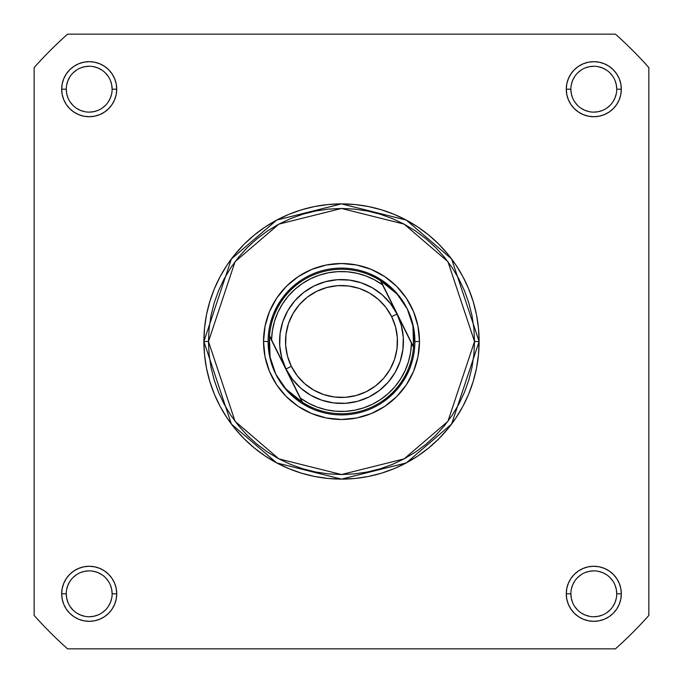 <?xml version="1.0" encoding="UTF-8"?>
<svg xmlns="http://www.w3.org/2000/svg" width="683" height="683" viewBox="0 0 683 683"><rect width="100%" height="100%" fill="white"/><g stroke="black" fill="none" stroke-linecap="round" stroke-linejoin="round"><path stroke-width="1.02" d="M112.132 593.809L112.132 593.8A22.94 22.94 0 0 0 89.2 570.868A22.94 22.94 0 0 0 66.26 593.8L61.675 593.8A27.525 27.525 0 0 1 89.2 566.275A27.525 27.525 0 0 1 116.725 593.8L112.132 593.8A22.94 22.94 0 0 1 89.2 616.74A22.94 22.94 0 0 1 66.26 593.8A22.94 22.94 0 0 1 89.2 570.868A22.94 22.94 0 0 1 112.132 593.8L111.696 589.327L110.39 585.024M66.26 89.191L66.26 89.2A22.94 22.94 0 0 0 89.2 112.132A22.94 22.94 0 0 0 112.132 89.2A22.94 22.94 0 0 0 89.2 66.26A22.94 22.94 0 0 0 66.26 89.2L61.675 89.2A27.525 27.525 0 0 1 89.2 61.675A27.525 27.525 0 0 1 116.725 89.2L112.132 89.2A22.94 22.94 0 0 1 89.2 112.132A22.94 22.94 0 0 1 66.26 89.2A22.94 22.94 0 0 1 89.2 66.26A22.94 22.94 0 0 1 112.132 89.2L111.696 84.726L110.39 80.423M570.868 89.191L570.868 89.2A22.94 22.94 0 0 0 593.8 112.132A22.94 22.94 0 0 0 616.74 89.2A22.94 22.94 0 0 0 593.8 66.26A22.94 22.94 0 0 0 570.868 89.2L566.275 89.2A27.525 27.525 0 0 1 593.8 61.675A27.525 27.525 0 0 1 621.325 89.2L616.74 89.2A22.94 22.94 0 0 1 593.8 112.132A22.94 22.94 0 0 1 570.868 89.2A22.94 22.94 0 0 1 593.8 66.26A22.94 22.94 0 0 1 616.74 89.2L616.297 84.726L614.99 80.423M616.74 593.809L616.74 593.8A22.94 22.94 0 0 0 593.8 570.868A22.94 22.94 0 0 0 570.868 593.8L566.275 593.8A27.525 27.525 0 0 1 593.8 566.275A27.525 27.525 0 0 1 621.325 593.8L616.74 593.8A22.94 22.94 0 0 1 593.8 616.74A22.94 22.94 0 0 1 570.868 593.8A22.94 22.94 0 0 1 593.8 570.868A22.94 22.94 0 0 1 616.74 593.8L616.297 589.327L614.99 585.024M419.482 341.5L414.897 341.5L419.482 341.5L417.987 326.286L413.548 311.653L406.342 298.172L396.644 286.356L384.828 276.658L371.347 269.452L356.714 265.013L341.5 263.518L326.286 265.013L311.653 269.452L298.172 276.658L286.356 286.356L276.658 298.172L269.452 311.653L265.013 326.286L263.518 341.5A77.982 77.982 0 0 1 341.5 263.518A77.982 77.982 0 0 1 419.482 341.5A77.982 77.982 0 0 1 341.5 419.482A77.982 77.982 0 0 1 263.518 341.5L265.013 356.714L269.452 371.347L276.658 384.828L286.356 396.644L298.172 406.342L311.653 413.548L326.286 417.987L341.5 419.482L356.714 417.987L371.347 413.548L384.828 406.342L396.644 396.644L406.342 384.828L413.548 371.347L417.987 356.714L419.482 341.5M268.103 341.5L263.518 341.5L268.103 341.5A73.397 73.397 0 0 0 275.727 374.079L272.304 365.746L270.058 357.004L269.051 348.04L269.486 335.643L271.561 339.835L272.432 330.376L274.575 321.121L277.955 312.242L282.506 303.909L288.141 296.26L294.757 289.447L302.245 283.599L310.449 278.818L319.226 275.189L328.412 272.782L337.846 271.638L347.34 271.791L356.731 273.217L365.84 275.915L374.497 279.817L382.548 284.854L396.994 314.009A61.931 61.931 0 0 1 368.991 396.994A61.931 61.931 0 0 1 286.006 368.991A61.931 61.931 0 0 0 368.991 396.994A61.931 61.931 0 0 0 396.994 314.009L391.649 316.656A55.972 55.972 0 0 1 366.344 391.649A55.972 55.972 0 0 1 291.351 366.344L286.006 368.991L271.561 339.835L286.006 368.991L292.435 379.287L300.751 388.132L310.628 395.184L321.702 400.178L333.526 402.91L345.658 403.286L357.636 401.288L368.991 396.994L379.287 390.565L388.132 382.249L395.184 372.372L400.178 361.298L402.91 349.474L403.286 337.342L401.288 325.364L396.994 314.009L390.565 303.713L382.249 294.868L372.372 287.816L361.298 282.822L349.474 280.09L337.342 279.714L325.364 281.712L314.009 286.006L303.713 292.435L294.868 300.751L287.816 310.628L282.822 321.702L280.09 333.526L279.714 345.658L281.712 357.636L286.006 368.991L300.452 398.146L286.006 368.991L291.351 366.344L287.466 356.082L285.656 345.265L285.998 334.294L288.465 323.605L292.981 313.599L299.35 304.669L307.35 297.156L316.656 291.351L326.918 287.466L337.735 285.656L348.706 285.998L359.395 288.465L369.401 292.981L378.331 299.35L385.844 307.35L391.649 316.656L395.534 326.918L397.344 337.735L397.002 348.706L394.535 359.395L390.019 369.401L383.65 378.331L375.65 385.844L366.344 391.649L356.082 395.534L345.265 397.344L334.294 397.002L323.605 394.535L313.599 390.019L304.669 383.65L297.156 375.65L291.351 366.344A55.972 55.972 0 0 1 316.656 291.351A55.972 55.972 0 0 1 391.649 316.656L396.994 314.009L411.439 343.165L410.568 352.624L408.425 361.879L405.045 370.758L400.494 379.091L394.859 386.74L388.243 393.553L380.755 399.401L372.551 404.182L363.774 407.811L354.588 410.218L345.154 411.362L335.66 411.209L326.269 409.783L317.16 407.085L308.503 403.183L300.452 398.146L302.125 401.527M474.531 341.5L447.928 421.317L404.105 458.882L341.5 474.531L278.895 458.882L235.072 421.317L208.469 341.5L203.884 341.5L231.4 424.075L276.735 462.929L341.5 479.116L406.265 462.929L451.6 424.075L479.116 341.5L474.531 341.5L473.891 354.537L471.979 367.454L468.803 380.115L464.406 392.409L458.822 404.208L452.112 415.409L444.334 425.893L435.566 435.566L425.893 444.334L415.409 452.112L404.208 458.822L392.409 464.406L380.115 468.803L367.454 471.979L354.537 473.891L341.5 474.531L328.463 473.891L315.546 471.979L302.885 468.803L290.591 464.406L278.792 458.822L267.591 452.112L257.107 444.334L247.434 435.566L238.666 425.893L230.888 415.409L224.178 404.208L218.594 392.409L214.197 380.115L211.021 367.454L209.109 354.537L208.469 341.5L209.109 328.463L211.021 315.546L214.197 302.885L218.594 290.591L224.178 278.792L230.888 267.591L238.666 257.107L247.434 247.434L257.107 238.666L267.591 230.888L278.792 224.178L290.591 218.594L302.885 214.197L315.546 211.021L328.463 209.109L341.5 208.469L354.537 209.109L367.454 211.021L380.115 214.197L392.409 218.594L404.208 224.178L415.409 230.888L425.893 238.666L435.566 247.434L444.334 257.107L452.112 267.591L458.822 278.792L464.406 290.591L468.803 302.885L471.979 315.546L473.891 328.463L474.531 341.5L479.116 341.5A137.616 137.616 0 0 1 341.5 479.116A137.616 137.616 0 0 1 203.884 341.5L204.541 354.989L206.522 368.35L209.809 381.447L214.36 394.168L220.131 406.376L227.072 417.953L235.123 428.804L244.19 438.81L254.196 447.877L265.047 455.928L276.624 462.869L288.832 468.64L301.553 473.191L314.65 476.478L328.011 478.459L341.5 479.116L354.989 478.459L368.35 476.478L381.447 473.191L394.168 468.64L406.376 462.869L417.953 455.928L428.804 447.877L438.81 438.81L447.877 428.804L455.928 417.953L462.869 406.376L468.64 394.168L473.191 381.447L476.478 368.35L478.459 354.989L479.116 341.5L478.459 328.011L476.478 314.65L473.191 301.553L468.64 288.832L462.869 276.624L455.928 265.047L447.877 254.196L438.81 244.19L428.804 235.123L417.953 227.072L406.376 220.131L394.168 214.36L381.447 209.809L368.35 206.522L354.989 204.541L341.5 203.884L328.011 204.541L314.65 206.522L301.553 209.809L288.832 214.36L276.624 220.131L265.047 227.072L254.196 235.123L244.19 244.19L235.123 254.196L227.072 265.047L220.131 276.624L214.36 288.832L209.809 301.553L206.522 314.65L204.541 328.011L203.884 341.5A137.616 137.616 0 0 1 341.5 203.884A137.616 137.616 0 0 1 479.116 341.5L451.6 258.925L406.265 220.071L341.5 203.884L276.735 220.071L231.4 258.925L203.884 341.5L208.469 341.5L235.072 261.683L278.895 224.118L341.5 208.469L404.105 224.118L447.928 261.683L474.531 341.5M615.434 648.85L67.566 648.85A411.712 411.712 0 0 1 34.15 615.434L34.15 67.566A411.712 411.712 0 0 1 67.566 34.15L615.434 34.15A411.712 411.712 0 0 1 648.85 67.566L648.85 615.434A411.712 411.712 0 0 1 615.434 648.85L67.566 648.85A411.712 411.712 0 0 1 34.15 615.434L34.15 67.566A411.712 411.712 0 0 1 67.566 34.15L615.434 34.15A411.712 411.712 0 0 1 648.85 67.566L648.85 615.434A411.712 411.712 0 0 1 615.434 648.85M570.868 593.792L570.868 593.8A22.94 22.94 0 0 0 593.8 616.74A22.94 22.94 0 0 0 616.74 593.8L621.325 593.8A27.525 27.525 0 0 1 593.8 621.325A27.525 27.525 0 0 1 566.275 593.8L566.805 599.17L568.376 604.335L570.92 609.091L574.343 613.266L578.51 616.689L583.273 619.233L588.43 620.796L593.8 621.325L599.17 620.796L604.335 619.233L609.091 616.689L613.266 613.266L616.689 609.091L619.233 604.335L620.796 599.17L621.325 593.8L620.796 588.43L619.233 583.273L616.689 578.51L613.266 574.343L609.091 570.92L604.335 568.376L599.17 566.805L593.8 566.275L588.43 566.805L583.273 568.376L578.51 570.92L574.343 574.343L570.92 578.51L568.376 583.273L566.805 588.43L566.275 593.8L570.868 593.8L571.304 598.274L572.61 602.577M616.74 89.2L621.325 89.2A27.525 27.525 0 0 1 593.8 116.725A27.525 27.525 0 0 1 566.275 89.2L566.805 94.57L568.376 99.727L570.92 104.49L574.343 108.657L578.51 112.08L583.273 114.624L588.43 116.195L593.8 116.725L599.17 116.195L604.335 114.624L609.091 112.08L613.266 108.657L616.689 104.49L619.233 99.727L620.796 94.57L621.325 89.2L620.796 83.83L619.233 78.665L616.689 73.909L613.266 69.734L609.091 66.311L604.335 63.767L599.17 62.204L593.8 61.675L588.43 62.204L583.273 63.767L578.51 66.311L574.343 69.734L570.92 73.909L568.376 78.665L566.805 83.83L566.275 89.2L570.868 89.2L571.304 93.673L572.61 97.976M112.132 89.2L116.725 89.2A27.525 27.525 0 0 1 89.2 116.725A27.525 27.525 0 0 1 61.675 89.2L62.204 94.57L63.767 99.727L66.311 104.49L69.734 108.657L73.909 112.08L78.665 114.624L83.83 116.195L89.2 116.725L94.57 116.195L99.727 114.624L104.49 112.08L108.657 108.657L112.08 104.49L114.624 99.727L116.195 94.57L116.725 89.2L116.195 83.83L114.624 78.665L112.08 73.909L108.657 69.734L104.49 66.311L99.727 63.767L94.57 62.204L89.2 61.675L83.83 62.204L78.665 63.767L73.909 66.311L69.734 69.734L66.311 73.909L63.767 78.665L62.204 83.83L61.675 89.2L66.26 89.2L66.703 93.673L68.01 97.976M66.26 593.792L66.26 593.8A22.94 22.94 0 0 0 89.2 616.74A22.94 22.94 0 0 0 112.132 593.8L116.725 593.8A27.525 27.525 0 0 1 89.2 621.325A27.525 27.525 0 0 1 61.675 593.8L62.204 599.17L63.767 604.335L66.311 609.091L69.734 613.266L73.909 616.689L78.665 619.233L83.83 620.796L89.2 621.325L94.57 620.796L99.727 619.233L104.49 616.689L108.657 613.266L112.08 609.091L114.624 604.335L116.195 599.17L116.725 593.8L116.195 588.43L114.624 583.273L112.08 578.51L108.657 574.343L104.49 570.92L99.727 568.376L94.57 566.805L89.2 566.275L83.83 566.805L78.665 568.376L73.909 570.92L69.734 574.343L66.311 578.51L63.767 583.273L62.204 588.43L61.675 593.8L66.26 593.8L66.703 598.274L68.01 602.577M273.687 313.412L280.474 300.725L289.601 289.601L300.725 280.474M369.588 273.687L382.275 280.474L393.399 289.601L402.526 300.725M409.313 369.588L402.526 382.275L393.399 393.399L382.275 402.526M313.412 409.313L300.725 402.526L289.601 393.399L280.474 382.275M70.118 606.538L72.979 610.021M76.445 612.873L80.423 614.99L84.726 616.297M89.191 616.74L93.673 616.297L97.976 614.99M101.938 612.882L105.413 610.021M108.264 606.555L110.39 602.577L111.696 598.274M108.273 581.062L105.413 577.587M101.946 574.736L97.976 572.61L93.673 571.304M89.208 570.868L84.726 571.304L80.423 572.61M76.462 574.727L72.979 577.587M70.127 581.054L68.01 585.024L66.703 589.327M70.118 101.938L72.979 105.413M76.445 108.264L80.423 110.39L84.726 111.696M89.191 112.132L93.673 111.696L97.976 110.39M101.938 108.273L105.413 105.413M108.264 101.946L110.39 97.976L111.696 93.673M108.273 76.462L105.413 72.979M101.946 70.127L97.976 68.01L93.673 66.703M89.208 66.26L84.726 66.703L80.423 68.01M76.462 70.118L72.979 72.979M70.127 76.445L68.01 80.423L66.703 84.726M574.727 101.938L577.587 105.413M581.054 108.264L585.024 110.39L589.327 111.696M593.792 112.132L598.274 111.696L602.577 110.39M606.538 108.273L610.021 105.413M612.873 101.946L614.99 97.976L616.297 93.673M612.882 76.462L610.021 72.979M606.555 70.127L602.577 68.01L598.274 66.703M593.809 66.26L589.327 66.703L585.024 68.01M581.062 70.118L577.587 72.979M574.736 76.445L572.61 80.423L571.304 84.726M574.727 606.538L577.587 610.021M581.054 612.873L585.024 614.99L589.327 616.297M593.792 616.74L598.274 616.297L602.577 614.99M606.538 612.882L610.021 610.021M612.873 606.555L614.99 602.577L616.297 598.274M612.882 581.062L610.021 577.587M606.555 574.736L602.577 572.61L598.274 571.304M593.809 570.868L589.327 571.304L585.024 572.61M581.062 574.727L577.587 577.587M574.736 581.054L572.61 585.024L571.304 589.327M407.273 308.921A73.397 73.397 0 0 1 374.079 407.273A73.397 73.397 0 0 1 275.727 374.079A73.397 73.397 0 0 0 374.079 407.273A73.397 73.397 0 0 0 407.273 308.921L402.714 301.135L397.122 294.057L390.599 287.825L380.849 280.909L413.548 346.913L413.949 334.96L412.942 325.996L410.696 317.254L407.273 308.921L412.942 325.996L413.548 346.913L380.474 280.662A72.253 72.253 0 0 1 380.849 280.909A72.253 72.253 0 0 0 380.474 280.662L397.122 294.057L407.273 308.921A73.397 73.397 0 0 0 308.921 275.727A73.397 73.397 0 0 0 275.727 374.079L270.058 357.004L269.452 336.087L302.151 402.091L269.452 336.087A72.253 72.253 0 0 1 269.486 335.643A72.253 72.253 0 0 0 269.452 336.087L269.486 335.643A72.253 72.253 0 0 1 380.474 280.662A72.253 72.253 0 0 0 269.486 335.643L271.561 339.835A69.956 69.956 0 0 1 382.548 284.854L413.514 347.357A72.253 72.253 0 0 0 413.548 346.913A72.253 72.253 0 0 1 302.526 402.338L292.401 395.175L285.878 388.943L280.286 381.865L275.727 374.079A73.397 73.397 0 0 1 308.921 275.727A73.397 73.397 0 0 1 407.273 308.921M380.875 281.473L380.474 280.662M302.526 402.338A72.253 72.253 0 0 0 413.514 347.357L411.439 343.165A69.956 69.956 0 0 1 300.452 398.146L302.526 402.338A72.253 72.253 0 0 1 302.151 402.091A72.253 72.253 0 0 0 302.526 402.338L285.878 388.943L275.727 374.079M389.797 286.228L386.126 283.232M380.2 279.134L373.9 275.642M367.292 272.782L360.436 270.588M353.393 269.076L350.951 268.718M286.228 293.203L283.232 296.874M279.134 302.8L275.642 309.1M272.782 315.708L270.588 322.564M269.076 329.607L268.718 332.049M293.203 396.772L296.874 399.768M302.8 403.866L309.1 407.358M315.708 410.218L322.564 412.412M329.607 413.924L332.049 414.282M396.772 389.797L399.768 386.126M403.866 380.2L407.358 373.9M410.218 367.292L412.412 360.436M413.924 353.393L414.282 350.951M396.994 314.009A61.931 61.931 0 0 0 314.009 286.006A61.931 61.931 0 0 0 286.006 368.991A61.931 61.931 0 0 1 314.009 286.006A61.931 61.931 0 0 1 396.994 314.009"/></g></svg>
